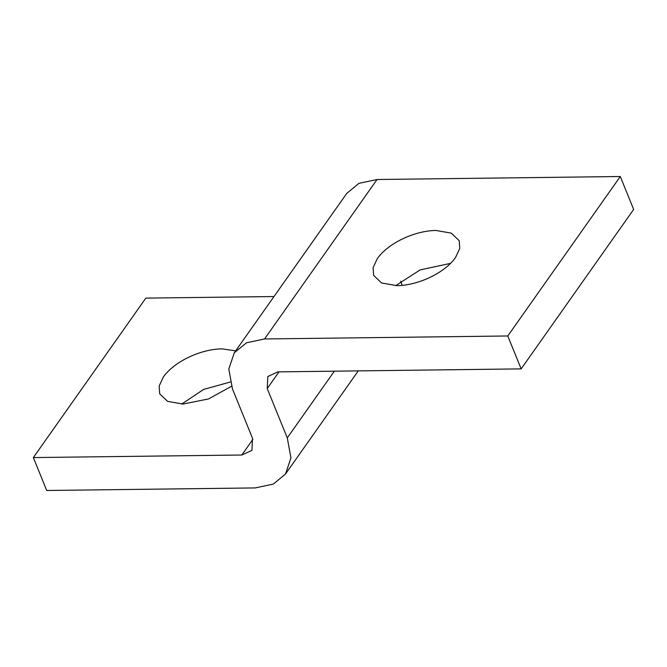 <?xml version="1.0" encoding="UTF-8"?>
<svg xmlns="http://www.w3.org/2000/svg" width="667" height="667" viewBox="0 0 667 667"><rect width="100%" height="100%" fill="white"/><g stroke="black" fill="none" stroke-linecap="round" stroke-linejoin="round"><path stroke-width="1" d="M450.567 263.373L420.135 269.91L395.664 285.659M377.364 258.538C388.119 243.297 414.324 230.724 435.91 230.457L451.284 233.133L459.221 240.704L459.755 248.474L455.503 257.579C444.756 272.82 418.543 285.393 396.965 285.659L381.582 282.983L373.653 275.413L373.111 267.642L377.364 258.538M231.474 386.301L208.546 398.933L183 404.052L167.625 401.384L159.688 393.813L159.146 386.043L163.398 376.93C174.154 361.689 200.367 349.124 221.944 348.858L235.668 350.85M230.182 382.049L203.643 389.411L181.707 404.052M277.914 371.878L267.826 376.488L267.225 388.544L287.277 437.911L290.945 457.879L285.476 474.062L273.287 484.092L255.203 487.919L46.715 490.487L33.35 457.57L241.838 455.011L251.926 450.392L252.526 438.336L232.483 388.978L228.806 369.009L234.284 352.818L246.465 342.796L264.557 338.961L507.787 335.976L521.152 368.884L277.914 371.878M402.076 285.376L400.784 281.132M273.987 296.54L145.848 298.107L33.35 457.57M521.152 368.884L633.65 209.43L620.285 176.513L377.055 179.506L358.963 183.333L346.782 193.363L234.284 352.818M620.285 176.513L507.787 335.976M278.998 371.861L267.225 388.544M334.35 371.177L287.277 437.911M252.893 439.328L241.838 455.011M377.055 179.506L264.557 338.961M285.476 474.062L358.262 370.885"/></g></svg>
